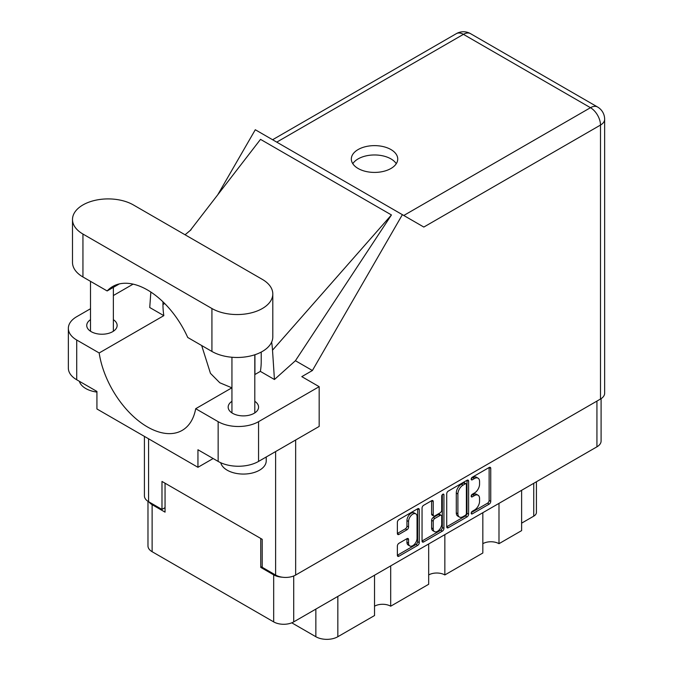 <?xml version="1.0" encoding="UTF-8"?>
<svg xmlns="http://www.w3.org/2000/svg" width="673" height="673" viewBox="0 0 673 673"><rect width="100%" height="100%" fill="white"/><g stroke="black" fill="none" stroke-linecap="round" stroke-linejoin="round"><path stroke-width="1.01" d="M415.805 513.844L414.189 512.91A5.998 3.466 120 0 0 411.186 513.205A5.998 3.466 120 0 0 406.946 520.557L408.561 521.491A5.998 3.466 120 0 1 412.801 514.138A5.998 3.466 120 0 1 415.805 513.844A5.998 3.466 120 0 1 417.05 516.586L417.05 538.299A5.998 3.466 120 0 1 414.425 544.339A5.998 3.466 120 0 1 409.798 545.946A5.998 3.466 120 0 1 408.561 543.195L408.561 539.578A2.246 1.296 120 0 0 408.09 538.551A2.246 1.296 120 0 0 406.972 538.661L398.963 543.288A2.246 1.296 120 0 0 397.373 546.039L397.373 555.292A2.246 1.296 120 0 0 397.836 556.319A2.246 1.296 120 0 0 398.963 556.201L417.681 545.399A2.246 1.296 120 0 0 419.271 542.648L419.271 509.671A2.246 1.296 120 0 0 418.799 508.645A2.246 1.296 120 0 0 417.681 508.754L398.963 519.564A2.246 1.296 120 0 0 397.373 522.315L397.373 533.487A2.246 1.296 120 0 0 397.836 534.513A2.246 1.296 120 0 0 398.963 534.404L406.972 529.777A2.246 1.296 120 0 0 408.561 527.026L408.561 521.491M442.826 494.234L443.936 494.882A1.573 0.909 120 0 0 443.616 494.159A1.573 0.909 120 0 0 442.826 494.234A1.573 0.909 120 0 0 441.715 496.161L441.715 510.084A2.246 1.296 120 0 1 440.134 512.834L434.817 515.905A2.246 1.296 120 0 1 433.698 516.014A2.246 1.296 120 0 1 433.227 514.988L433.227 501.612A2.246 1.296 120 0 0 432.764 500.586A2.246 1.296 120 0 0 431.645 500.695L433.227 501.612M446.712 493.822L446.712 526.799A2.246 1.296 120 0 0 447.183 527.825A2.246 1.296 120 0 0 448.302 527.716L467.02 516.906A2.246 1.296 120 0 0 468.61 514.164L468.61 481.187A2.246 1.296 120 0 0 468.147 480.16A2.246 1.296 120 0 0 467.02 480.27L448.302 491.08A2.246 1.296 120 0 0 446.712 493.822M601.09 398.677L601.09 441.034A14.175 8.185 180 0 1 596.934 446.822L293.714 621.886A14.175 8.185 180 0 1 273.675 621.886L152.123 551.709A14.175 8.185 180 0 1 147.976 545.921L147.976 501.326M474.482 510.041L472.295 511.295A1.573 0.909 120 0 0 471.268 512.683A1.573 0.909 120 0 0 471.512 513.945A1.573 0.909 120 0 0 472.295 513.861L489.153 504.127A2.246 1.296 120 0 0 490.743 501.385L490.743 468.408A2.246 1.296 120 0 0 490.272 467.382A2.246 1.296 120 0 0 489.153 467.491L472.295 477.224A1.573 0.909 120 0 0 471.268 478.604A1.573 0.909 120 0 0 471.512 479.866A1.573 0.909 120 0 0 472.295 479.79L474.482 478.528A7.176 4.147 120 0 1 478.066 478.175A7.176 4.147 120 0 1 479.555 481.464L479.555 484.207A7.176 4.147 120 0 1 474.482 492.998L472.295 494.26A1.573 0.909 120 0 0 471.268 495.648A1.573 0.909 120 0 0 471.512 496.901A1.573 0.909 120 0 0 472.295 496.825L474.482 495.564A7.176 4.147 120 0 1 478.066 495.21A7.176 4.147 120 0 1 479.555 498.5L479.555 501.242A7.176 4.147 120 0 1 474.482 510.041M422.047 541.008L440.739 530.223L442.354 531.148A2.246 1.296 120 0 0 443.936 528.406L443.936 494.882M442.354 531.148L423.628 541.958A2.246 1.296 120 0 1 422.509 542.068A2.246 1.296 120 0 1 422.047 541.042L422.047 508.073A2.246 1.296 120 0 1 423.628 505.322L431.645 500.695M390.693 565.892L390.693 606.205L428.676 584.273L428.676 543.961M498.987 503.37L498.987 543.683L521.617 530.618L521.617 490.306M444.845 534.631L444.845 574.944L482.827 553.013L482.827 512.7M262.201 566.548L260.745 567.389L273.675 574.851A14.175 8.185 0 0 0 282.34 577.207M260.745 567.389L260.745 538.459M148.994 501.932A14.175 8.185 0 0 0 152.123 504.674L165.053 512.145L165.053 483.214M536.415 481.759L536.415 512.422A9.144 5.275 180 0 1 533.739 516.157L521.617 523.157M337.838 596.404L337.838 636.725L374.533 615.543L374.533 575.222M291.779 622.819L315.856 636.725L315.856 609.099M482.827 543.683A11.433 6.595 180 0 1 498.987 543.683M428.676 574.944A11.433 6.595 180 0 1 444.845 574.944M374.533 606.205A11.433 6.595 180 0 1 390.693 606.205M337.838 636.725A15.546 8.976 180 0 1 315.856 636.725M478.066 495.21L476.45 494.276A7.176 4.147 120 0 0 472.867 494.63L474.482 495.564M471.31 495.53L472.867 494.63M478.066 478.175L476.45 477.241A7.176 4.147 120 0 0 472.867 477.594L474.482 478.528M471.31 478.495L472.867 477.594M471.31 512.565L487.538 503.202A2.246 1.296 120 0 0 489.128 500.451L489.128 467.508M446.712 526.766L465.405 515.972A2.246 1.296 120 0 0 466.995 513.23L466.995 480.286M465.279 515.35A1.573 0.909 120 0 0 466.389 513.432L466.389 484.484A1.573 0.909 120 0 0 466.061 483.761A1.573 0.909 120 0 0 465.279 483.845L462.974 485.174A7.176 4.147 120 0 0 457.901 493.965L457.901 513.751A7.176 4.147 120 0 0 459.39 517.032A7.176 4.147 120 0 0 462.974 516.679L465.279 515.35M466.061 483.761L464.446 482.827A1.573 0.909 120 0 0 463.663 482.911L465.279 483.845M459.39 517.032L457.775 516.098A7.176 4.147 120 0 1 456.286 512.818L456.286 493.031A7.176 4.147 120 0 1 461.358 484.24L463.663 482.911M431.612 500.712L431.612 514.054A2.246 1.296 120 0 0 432.074 515.081L433.698 516.014M442.321 494.672L442.321 527.472L443.936 528.406M433.227 528.86A5.998 3.466 120 0 0 434.472 531.611A5.998 3.466 120 0 0 439.099 530.004A5.998 3.466 120 0 0 441.715 523.964L441.715 516.317A2.246 1.296 120 0 0 441.252 515.282A2.246 1.296 120 0 0 440.134 515.4L434.817 518.462A2.246 1.296 120 0 0 433.227 521.213L433.227 528.86L431.612 527.926A5.998 3.466 120 0 0 432.857 530.677L434.472 531.611M441.252 515.282L439.637 514.357A2.246 1.296 120 0 0 438.518 514.466L440.134 515.4M431.612 527.926L431.612 520.279A2.246 1.296 120 0 1 433.202 517.529L438.518 514.466M440.739 530.223A2.246 1.296 120 0 0 442.321 527.472M409.798 545.946L408.183 545.012A5.998 3.466 120 0 1 406.946 542.261L406.946 538.678M397.373 533.453L405.356 528.843A2.246 1.296 120 0 0 406.946 526.101L406.946 520.557M397.373 555.25L416.065 544.465A2.246 1.296 120 0 0 417.655 541.715L417.655 508.771M133.38 204.937A35.661 20.585 0 0 0 82.947 204.937A35.661 20.585 0 0 0 72.499 219.491A35.661 20.585 0 0 0 82.947 234.053L211.928 308.52A35.661 20.585 0 0 0 250.793 312.979A35.661 20.585 0 0 0 272.801 293.958A35.661 20.585 0 0 0 262.361 279.404L133.38 204.937M266.222 456.992L266.222 460.862A22.857 13.199 180 0 1 259.534 470.191A22.857 13.199 180 0 1 236.156 473.388A22.857 13.199 180 0 1 220.744 462.746M96.929 392.081A22.857 13.199 180 0 1 79.372 381.297M231.941 401.327A15.201 8.774 0 0 0 228.164 407.106A15.201 8.774 0 0 0 237.552 415.216A15.201 8.774 0 0 0 254.116 413.315A15.201 8.774 0 0 0 258.567 407.106A15.201 8.774 0 0 0 254.798 401.327M90.51 319.675A15.201 8.774 0 0 0 86.741 325.454A15.201 8.774 0 0 0 96.121 333.564A15.201 8.774 0 0 0 112.685 331.663A15.201 8.774 0 0 0 117.136 325.454A15.201 8.774 0 0 0 113.367 319.675M390.937 168.494A23.202 13.393 0 0 0 397.735 159.021A23.202 13.393 0 0 0 383.408 146.647A23.202 13.393 0 0 0 358.129 149.549A23.202 13.393 0 0 0 351.331 159.021A23.202 13.393 0 0 0 365.649 171.396A23.202 13.393 0 0 0 390.937 168.494M352.787 163.69A23.202 13.393 180 0 1 358.129 158.887A23.202 13.393 180 0 1 396.279 163.69M72.499 219.491L72.499 262.42A35.661 20.585 0 0 0 82.947 276.982L107.15 290.946A69.487 40.119 -120 0 1 112.694 286.505A69.487 40.119 -120 0 1 187.733 337.476L211.928 351.449A35.661 20.585 0 0 0 250.793 355.908A35.661 20.585 0 0 0 272.801 336.887L272.801 293.958M218.153 421.668A28.569 16.497 0 0 0 258.558 421.668L319.17 386.672L319.17 426.43L258.558 461.417A28.569 16.497 180 0 1 218.153 461.417L218.153 421.668L195.7 408.704L231.941 387.783M213.139 458.532L197.946 467.298L197.946 449.757L218.153 461.417M90.51 308.73L76.722 316.689A28.569 16.497 0 0 0 68.352 328.348A28.569 16.497 0 0 0 76.722 340.016L76.722 379.765L96.929 391.434L96.929 408.974L197.946 467.298M76.722 379.765A28.569 16.497 180 0 1 68.352 368.106L68.352 328.348M600.493 399.039L600.493 125.06A14.175 8.185 180 0 0 604.648 119.272L604.648 393.251A14.175 8.185 180 0 1 600.493 399.039L295.657 575.036A14.175 8.185 180 0 1 275.61 575.036L262.201 567.289L262.201 539.3L161.983 481.439L161.983 509.436L148.573 501.688A14.175 8.185 180 0 1 144.417 495.9L144.417 436.398M319.17 386.672L301.798 376.644L312.398 370.52L402.378 214.67L423.67 226.961M217.732 194.808L255.294 129.746L402.378 214.67M133.094 284.141L113.367 295.531M150.845 292.048L149.743 307.519L163.825 315.645L99.175 352.972L76.722 340.016M312.398 370.52L295.422 360.72L274.441 379.513L260.358 371.378L254.798 374.592M190.047 230.688L260.518 139.361L391.442 214.948L272.515 350.196L274.441 379.513M295.422 360.72L391.442 214.948M161.983 509.436L165.053 507.661M99.175 352.972A69.487 40.119 -120 0 0 132.993 416.091A69.487 40.119 -120 0 0 182.181 430.384A69.487 40.119 -120 0 0 195.7 408.704M201.673 345.527L210.456 373.347L219.802 382.769L231.874 387.825M261.225 352.072L261.225 361.241A69.487 40.119 60 0 1 260.358 371.378M272.515 350.196A85.715 49.491 -120 0 0 271.64 342.111M163.825 315.645A69.487 40.119 60 0 1 162.959 304.507L162.959 301.807M119.314 283.922L107.15 290.946M254.924 374.516L254.924 354.73M596.934 446.822L596.934 401.091M293.714 575.97L293.714 621.886M273.675 621.886L273.675 574.851M152.123 504.674L152.123 551.709M533.739 516.157L533.739 483.307M471.184 496.186L472.295 496.825M471.184 479.151L472.295 479.79M489.153 467.491L490.743 468.408M489.128 500.451L490.743 501.385M487.538 503.202L489.153 504.127M471.184 513.221L472.295 513.861M467.02 480.27L468.61 481.187M466.995 513.23L468.61 514.164M465.405 515.972L467.02 516.906M446.712 526.799L448.302 527.716M461.358 484.24L462.974 485.174M456.286 493.031L457.901 493.965M456.286 512.818L457.901 513.751M422.047 541.042L423.628 541.958M431.612 514.054L433.227 514.988M433.202 517.529L434.817 518.462M431.612 520.279L433.227 521.213M406.972 538.661L408.561 539.578M406.946 542.261L408.561 543.195M406.946 526.101L408.561 527.026M405.356 528.843L406.972 529.777M397.373 533.487L398.963 534.404M417.681 508.754L419.271 509.671M417.655 541.715L419.271 542.648M416.065 544.465L417.681 545.399M397.373 555.292L398.963 556.201M295.657 440.007L295.657 575.036M403.783 215.478L590.473 107.697A14.175 8.185 60 0 1 600.493 125.06L423.83 227.053M604.648 119.272A14.175 14.175 0 0 0 597.557 106.999A14.175 8.185 120 0 0 590.473 107.697L463.428 34.348L276.746 142.138M275.61 575.036L275.61 451.575M148.573 438.796L148.573 501.688M164.683 303.515L162.959 304.507M258.558 421.668L258.558 461.417M456.344 33.65A14.175 8.185 60 0 1 463.428 34.348A14.175 8.185 120 0 1 470.52 33.65A14.175 14.175 0 0 0 456.344 33.65L272.59 139.74M211.928 351.449L211.928 308.52M82.947 276.982L82.947 234.053M90.51 281.348L90.51 331.242M231.941 357.254L231.941 412.894M191.132 229.703L185.067 234.776M597.557 106.999L470.52 33.65M254.798 354.772L254.798 412.894M113.367 287.354L113.367 331.242"/></g></svg>
